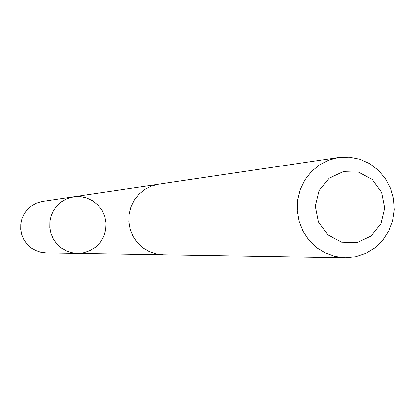 <?xml version="1.0" encoding="UTF-8"?>
<svg xmlns="http://www.w3.org/2000/svg" width="415" height="415" viewBox="0 0 415 415"><rect width="100%" height="100%" fill="white"/><g stroke="black" fill="none" stroke-linecap="round" stroke-linejoin="round"><path stroke-width="0.62" d="M72.314 197.011L80.411 196.575L86.901 197.965L92.887 200.86L98.039 205.083L102.074 210.405L104.772 216.537L105.986 223.125L105.643 229.822L103.771 236.249L100.461 242.054L95.901 246.915L90.346 250.561L84.095 252.792L77.491 253.477L71.665 252.766L66.104 250.842L61.052 247.791L56.736 243.745L53.338 238.879L51.009 233.401L49.857 227.56L49.93 221.6L51.221 215.79L53.675 210.384L57.182 205.612L61.596 201.69L66.711 198.78L73.777 196.751L41.241 201.607L36.131 203.215L31.457 205.866L27.437 209.435L24.231 213.777L21.995 218.695L20.817 223.981L20.75 229.396L21.803 234.714L23.92 239.688L27.017 244.119L30.954 247.797L35.56 250.572L40.634 252.32L45.951 252.968L77.491 253.477L71.665 252.766L66.104 250.842L61.052 247.791L56.736 243.745L53.338 238.879L51.009 233.401L49.857 227.56L49.93 221.6L51.221 215.79L53.675 210.384L57.182 205.612L61.596 201.69L66.711 198.78L72.314 197.011M338.645 157.503L158.551 184.187L151.397 186.055L144.794 189.427L139.035 194.153L134.387 200.014L131.062 206.758L129.205 214.073L128.915 221.626L130.191 229.075L132.982 236.083L137.163 242.334L142.537 247.542L148.861 251.474L155.848 253.954L163.183 254.877L345.218 257.834L355.774 256.807L365.916 253.383L375.077 247.75L382.812 240.171L388.762 231.02L392.632 220.744L394.25 209.824L393.534 198.795L390.525 188.177L385.359 178.481L378.288 170.171L369.635 163.655L359.826 159.241L349.326 157.155L338.645 157.503L328.664 160.133L319.446 164.895L311.406 171.587L304.916 179.903L300.273 189.473L297.69 199.864L297.29 210.597L299.091 221.185L303.002 231.145L308.853 240.031L316.375 247.428L325.215 253.015L334.978 256.532L345.218 257.834M357.175 242.516L371.212 235.881L381.058 223.586L384.788 208.06L381.675 192.353L372.328 179.555L358.576 172.184L343.112 171.717L329.007 178.279L319.062 190.584L315.281 206.198L318.424 222.004L327.866 234.838L341.706 242.153L357.175 242.516M157.378 184.385L73.777 196.751M161.995 254.836L77.491 253.477"/></g></svg>
